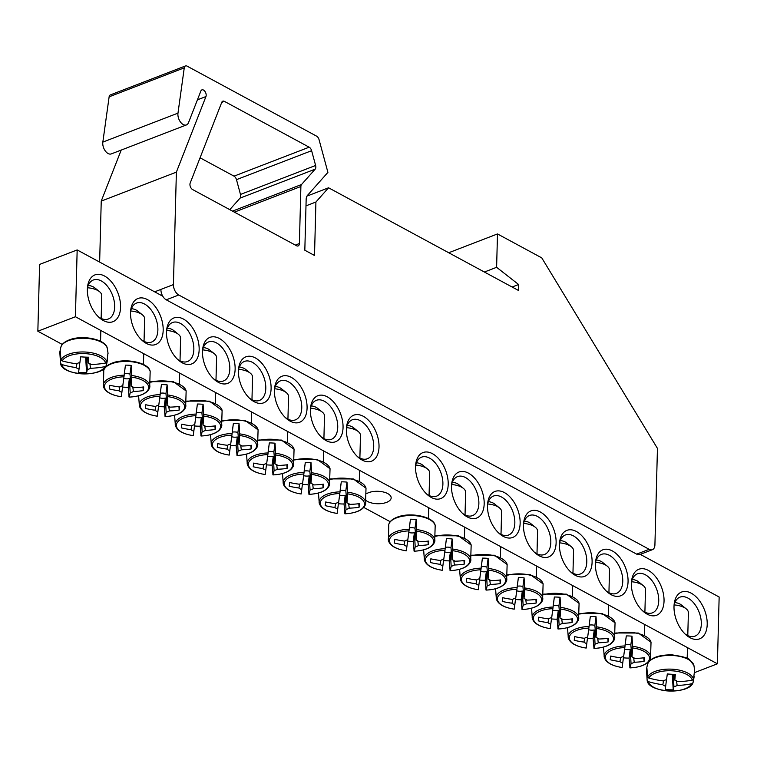 <?xml version="1.0" encoding="UTF-8"?>
<svg xmlns="http://www.w3.org/2000/svg" width="757" height="757" viewBox="0 0 757 757"><rect width="100%" height="100%" fill="white"/><g stroke="black" fill="none" stroke-linecap="round" stroke-linejoin="round"><path stroke-width="1.14" d="M631.442 582.284A20.893 12.462 -111.1 0 1 637.375 573.844A20.893 12.462 -111.1 0 1 651.73 580.354A20.893 12.462 -111.1 0 1 658.732 600.821A20.893 12.462 -111.1 0 1 652.411 612.839A20.893 12.462 -111.1 0 1 642.343 610.577M664.04 601.086A24.659 14.705 68.9 0 0 649.298 570.958A24.659 14.705 68.9 0 0 631.584 580.78A24.659 14.705 68.9 0 0 643.469 611.59A24.659 14.705 68.9 0 0 664.04 601.086M162.764 296.214L77.167 249.933L75.416 316.738L717.399 663.804L719.15 597.008L640.271 554.361M628.064 581.631A24.659 14.705 68.9 0 0 613.331 551.503A24.659 14.705 68.9 0 0 595.608 561.334A24.659 14.705 68.9 0 0 607.493 592.144A24.659 14.705 68.9 0 0 628.064 581.631M556.121 542.741A24.659 14.705 68.9 0 0 541.378 512.612A24.659 14.705 68.9 0 0 523.664 522.434A24.659 14.705 68.9 0 0 535.549 553.253A24.659 14.705 68.9 0 0 556.121 542.741M484.177 503.84A24.659 14.705 68.9 0 0 469.435 473.712A24.659 14.705 68.9 0 0 451.721 483.543A24.659 14.705 68.9 0 0 463.596 514.353A24.659 14.705 68.9 0 0 484.177 503.84M130.526 312.66A24.659 14.705 68.9 0 0 142.609 340.82A24.659 14.705 68.9 0 0 162.764 334.357A24.659 14.705 68.9 0 0 150.009 301.267A24.659 14.705 68.9 0 0 130.724 310.001A24.659 14.705 68.9 0 0 130.526 312.66M202.479 351.551A24.659 14.705 68.9 0 0 214.553 379.711A24.659 14.705 68.9 0 0 234.717 373.248A24.659 14.705 68.9 0 0 221.952 340.158A24.659 14.705 68.9 0 0 202.677 348.901A24.659 14.705 68.9 0 0 202.479 351.551M274.422 390.451A24.659 14.705 68.9 0 0 286.506 418.612A24.659 14.705 68.9 0 0 306.661 412.149A24.659 14.705 68.9 0 0 293.905 379.058A24.659 14.705 68.9 0 0 274.621 387.792A24.659 14.705 68.9 0 0 274.422 390.451M346.365 429.342A24.659 14.705 68.9 0 0 358.449 457.502A24.659 14.705 68.9 0 0 378.604 451.04A24.659 14.705 68.9 0 0 365.849 417.949A24.659 14.705 68.9 0 0 346.564 426.693A24.659 14.705 68.9 0 0 346.365 429.342M87.358 289.325A25.076 14.951 68.9 0 0 99.65 317.959A25.076 14.951 68.9 0 0 120.145 311.382A25.076 14.951 68.9 0 0 107.172 277.734A25.076 14.951 68.9 0 0 87.566 286.619A25.076 14.951 68.9 0 0 87.358 289.325M674.004 606.471A25.076 14.951 68.9 0 0 686.287 635.104A25.076 14.951 68.9 0 0 706.783 628.537A25.076 14.951 68.9 0 0 693.809 594.879A25.076 14.951 68.9 0 0 674.203 603.774A25.076 14.951 68.9 0 0 674.004 606.471M310.398 409.897A24.659 14.705 68.9 0 0 322.473 438.057A24.659 14.705 68.9 0 0 342.637 431.594A24.659 14.705 68.9 0 0 329.872 398.504A24.659 14.705 68.9 0 0 310.597 407.247A24.659 14.705 68.9 0 0 310.398 409.897M238.446 371.006A24.659 14.705 68.9 0 0 250.529 399.166A24.659 14.705 68.9 0 0 270.684 392.703A24.659 14.705 68.9 0 0 257.929 359.603A24.659 14.705 68.9 0 0 238.644 368.347A24.659 14.705 68.9 0 0 238.446 371.006M166.502 332.105A24.659 14.705 68.9 0 0 178.586 360.266A24.659 14.705 68.9 0 0 198.741 353.803A24.659 14.705 68.9 0 0 185.985 320.713A24.659 14.705 68.9 0 0 166.701 329.456A24.659 14.705 68.9 0 0 166.502 332.105M448.201 484.395A24.659 14.705 68.9 0 0 433.468 454.266A24.659 14.705 68.9 0 0 415.744 464.088A24.659 14.705 68.9 0 0 427.629 494.908A24.659 14.705 68.9 0 0 448.201 484.395M520.144 523.295A24.659 14.705 68.9 0 0 505.411 493.167A24.659 14.705 68.9 0 0 487.688 502.989A24.659 14.705 68.9 0 0 499.573 533.799A24.659 14.705 68.9 0 0 520.144 523.295M592.097 562.186A24.659 14.705 68.9 0 0 577.354 532.057A24.659 14.705 68.9 0 0 559.641 541.88A24.659 14.705 68.9 0 0 571.516 572.699A24.659 14.705 68.9 0 0 592.097 562.186M390.205 521.715L363.786 507.427M62.301 344.444L37.85 331.225L39.601 264.42L77.167 249.933M595.466 562.839A20.893 12.462 -111.1 0 1 601.408 554.398A20.893 12.462 -111.1 0 1 615.753 560.899A20.893 12.462 -111.1 0 1 622.756 581.376A20.893 12.462 -111.1 0 1 616.444 593.393A20.893 12.462 -111.1 0 1 606.376 591.122M559.489 543.394A20.893 12.462 -111.1 0 1 565.432 534.953A20.893 12.462 -111.1 0 1 579.777 541.454A20.893 12.462 -111.1 0 1 586.789 561.931A20.893 12.462 -111.1 0 1 580.468 573.948A20.893 12.462 -111.1 0 1 570.399 571.677M523.522 523.939A20.893 12.462 -111.1 0 1 529.455 515.498A20.893 12.462 -111.1 0 1 543.81 522.008A20.893 12.462 -111.1 0 1 550.812 542.476A20.893 12.462 -111.1 0 1 544.491 554.503A20.893 12.462 -111.1 0 1 534.423 552.232M487.546 504.493A20.893 12.462 -111.1 0 1 493.488 496.053A20.893 12.462 -111.1 0 1 507.833 502.563A20.893 12.462 -111.1 0 1 514.836 523.03A20.893 12.462 -111.1 0 1 508.524 535.048A20.893 12.462 -111.1 0 1 498.456 532.786M451.569 485.048A20.893 12.462 -111.1 0 1 457.512 476.607A20.893 12.462 -111.1 0 1 471.857 483.108A20.893 12.462 -111.1 0 1 478.869 503.585A20.893 12.462 -111.1 0 1 472.548 515.602A20.893 12.462 -111.1 0 1 462.48 513.331M415.602 465.602A20.893 12.462 -111.1 0 1 421.535 457.162A20.893 12.462 -111.1 0 1 435.89 463.663A20.893 12.462 -111.1 0 1 442.892 484.139A20.893 12.462 -111.1 0 1 436.571 496.157A20.893 12.462 -111.1 0 1 426.503 493.886M130.583 311.515A20.893 12.462 -111.1 0 1 136.525 303.074A20.893 12.462 -111.1 0 1 150.87 309.575A20.893 12.462 -111.1 0 1 157.872 330.052A20.893 12.462 -111.1 0 1 151.561 342.069A20.893 12.462 -111.1 0 1 141.493 339.798M166.559 330.96A20.893 12.462 -111.1 0 1 172.492 322.52A20.893 12.462 -111.1 0 1 186.847 329.03A20.893 12.462 -111.1 0 1 193.849 349.497A20.893 12.462 -111.1 0 1 187.528 361.515A20.893 12.462 -111.1 0 1 177.46 359.244M202.526 350.406A20.893 12.462 -111.1 0 1 208.468 341.965A20.893 12.462 -111.1 0 1 222.813 348.475A20.893 12.462 -111.1 0 1 229.825 368.943A20.893 12.462 -111.1 0 1 223.504 380.96A20.893 12.462 -111.1 0 1 213.436 378.699M238.502 369.851A20.893 12.462 -111.1 0 1 244.445 361.42A20.893 12.462 -111.1 0 1 258.79 367.921A20.893 12.462 -111.1 0 1 265.792 388.398A20.893 12.462 -111.1 0 1 259.471 400.415A20.893 12.462 -111.1 0 1 249.413 398.144M274.479 389.306A20.893 12.462 -111.1 0 1 280.412 380.866A20.893 12.462 -111.1 0 1 294.757 387.366A20.893 12.462 -111.1 0 1 301.769 407.843A20.893 12.462 -111.1 0 1 295.448 419.861A20.893 12.462 -111.1 0 1 285.38 417.59M310.446 408.752A20.893 12.462 -111.1 0 1 316.388 400.311A20.893 12.462 -111.1 0 1 330.733 406.821A20.893 12.462 -111.1 0 1 337.736 427.289A20.893 12.462 -111.1 0 1 331.424 439.306A20.893 12.462 -111.1 0 1 321.356 437.035M366.785 493.555A13.55 6.226 1.5 0 1 381.982 491.709A13.55 6.226 1.5 0 1 391.17 497.869A13.55 6.226 1.5 0 1 386.6 502.364A13.55 6.226 1.5 0 1 366.379 500.756M346.422 428.197A20.893 12.462 -111.1 0 1 352.355 419.757A20.893 12.462 -111.1 0 1 366.71 426.267A20.893 12.462 -111.1 0 1 373.712 446.734A20.893 12.462 -111.1 0 1 367.391 458.751A20.893 12.462 -111.1 0 1 357.332 456.49M674.042 605.458A20.893 12.462 -111.1 0 1 679.956 597.15A20.893 12.462 -111.1 0 1 694.301 603.66A20.893 12.462 -111.1 0 1 701.313 624.128A20.893 12.462 -111.1 0 1 694.992 636.154A20.893 12.462 -111.1 0 1 685.038 633.969M87.405 288.303A20.893 12.462 -111.1 0 1 93.319 280.005A20.893 12.462 -111.1 0 1 107.664 286.515A20.893 12.462 -111.1 0 1 114.667 306.982A20.893 12.462 -111.1 0 1 108.355 319A20.893 12.462 -111.1 0 1 98.401 316.814M694.671 672.566L717.399 663.804M75.416 316.738L37.85 331.225M694.216 676.408L693.024 682.691L691.775 683.76A22.123 10.163 1.5 0 1 668.933 691.018A22.123 10.163 1.5 0 1 648.333 681.631L647.15 680.439L646.516 670.333A24.11 11.071 1.5 0 1 646.516 669.046A24.11 11.071 1.5 0 1 646.866 667.712L647.623 676.957L648.815 678.045A22.123 10.163 1.5 0 1 671.658 670.787A22.123 10.163 1.5 0 1 692.258 680.174L693.497 679.209L694.633 670.049A24.11 11.071 1.5 0 1 694.661 670.305A24.11 11.071 1.5 0 1 694.68 670.778M647.178 680.562A23.297 10.702 -178.5 0 1 647.15 680.439L647.178 680.562C648.352 692.835 688.558 694.879 692.929 682.918L693.024 682.691M691.775 683.76A83.535 77.167 -171.1 0 1 677.137 685.435A8.289 3.804 1.5 0 1 673.929 686.675A83.535 7.002 88.3 0 1 673.238 689.873A83.015 76.694 -171.1 0 1 665.214 689.485L665.658 686.268A8.289 3.804 1.5 0 1 662.82 684.725A83.535 77.167 -171.1 0 1 648.333 681.631M662.82 684.725L663.596 680.77M648.815 678.045A83.535 70.477 6.8 0 0 663.331 680.94A8.289 3.804 1.5 0 1 666.538 679.701L667.305 673.957A83.015 70.041 6.8 0 0 675.32 674.355A83.535 7.002 88.3 0 1 674.809 680.108A8.289 3.804 1.5 0 1 677.647 681.641A83.535 70.477 6.8 0 0 692.258 680.174M674.165 604.909A16.304 7.485 1.5 0 1 686.135 608.789A16.304 7.485 1.5 0 1 688.387 612.725L687.782 635.606M686.135 608.789L681.234 604.852A10.447 4.797 -178.5 0 0 674.922 602.515M674.298 674.336L674.809 680.108M676.531 680.846L677.137 685.435M673.929 686.675L673.228 674.307M666.482 679.71L665.658 686.268M673.238 689.873L672.254 674.279M107.579 359.263L106.387 365.546L105.138 366.615A22.123 10.163 1.5 0 1 82.295 373.873A22.123 10.163 1.5 0 1 61.696 364.486L60.513 363.294L59.879 353.178A24.11 11.071 1.5 0 1 59.879 351.901A24.11 11.071 1.5 0 1 59.879 351.863A24.11 11.071 1.5 0 1 60.229 350.567L60.986 359.812L62.178 360.9A22.123 10.163 1.5 0 1 85.021 353.642A22.123 10.163 1.5 0 1 105.62 363.029L106.86 362.054L107.996 352.904A24.11 11.071 1.5 0 1 108.024 353.159A24.11 11.071 1.5 0 1 108.033 353.623M60.541 363.407A23.297 10.702 -178.5 0 1 60.513 363.294L60.541 363.407C61.714 375.69 101.921 377.734 106.292 365.773L106.387 365.546M62.178 360.9A83.535 70.477 6.8 0 0 76.694 363.795A8.289 3.804 1.5 0 1 79.901 362.556L80.668 356.812A83.015 70.041 6.8 0 0 88.683 357.2A83.535 7.002 88.3 0 1 88.172 362.963A8.289 3.804 1.5 0 1 91.01 364.495A83.535 70.477 6.8 0 0 105.62 363.029M105.138 366.615A83.535 77.167 -171.1 0 1 90.499 368.281A8.289 3.804 1.5 0 1 87.292 369.52A83.535 7.002 88.3 0 1 86.591 372.728A83.015 76.694 -171.1 0 1 78.577 372.34L79.021 369.113A8.289 3.804 1.5 0 1 76.183 367.58A83.535 77.167 -171.1 0 1 61.696 364.486M89.894 363.691L90.499 368.281M87.528 287.764A16.304 7.485 1.5 0 1 99.498 291.644A16.304 7.485 1.5 0 1 101.75 295.571L101.145 318.46M99.498 291.644L94.597 287.707A10.447 4.797 -178.5 0 0 88.285 285.37M79.845 362.565L79.021 369.113M76.183 367.58L76.959 363.625M87.292 369.52L86.591 357.162M87.661 357.19L88.172 362.963M86.591 372.728L85.617 357.134M338.578 502.44L337.139 513.397A22.123 10.163 1.5 0 1 320.315 502.553A22.123 10.163 1.5 0 1 339.817 493.488L341.284 481.831A24.11 11.071 1.5 0 1 346.999 482.114L347.633 493.867A22.123 10.163 1.5 0 1 364.458 504.711A22.123 10.163 1.5 0 1 344.955 513.776L344.047 504.001A24.11 11.071 1.5 0 1 341.18 503.944A24.11 11.071 1.5 0 1 338.407 503.736M337.754 508.988A8.289 3.804 1.5 0 1 334.906 507.455A83.535 77.167 -171.1 0 1 325.179 505.648L325.671 501.976A83.535 70.477 6.8 0 0 335.417 503.67A8.289 3.804 1.5 0 1 338.634 502.43L339.817 493.488M341.284 481.831L340.111 490.517M347.633 493.867A83.535 7.002 88.3 0 1 346.905 502.837A8.289 3.804 1.5 0 1 349.743 504.37A83.535 70.477 6.8 0 0 359.547 503.632A83.015 6.964 88.3 0 1 359.055 507.313A83.535 77.167 -171.1 0 1 349.232 508.155A8.289 3.804 1.5 0 1 346.015 509.395A83.535 7.002 88.3 0 1 344.955 513.776L344.804 513.246M340.196 490.508A5.706 2.621 1.5 0 1 345.826 490.801L346.999 482.114M345.826 490.801L346.905 502.837M346.536 427.658A16.304 7.485 1.5 0 1 358.231 431.518A16.304 7.485 1.5 0 1 360.474 435.445L359.887 458.07M358.231 431.518L353.32 427.582A10.447 4.797 -178.5 0 0 347.264 425.283M348.627 503.566L349.232 508.155M346.015 509.395L345.22 495.315A5.706 2.621 1.5 0 1 339.609 495.069M334.906 507.455L335.692 503.5M359.055 507.313L358.827 503.727M344.047 504.001L345.22 495.315M302.601 482.994L301.163 493.952A22.123 10.163 1.5 0 1 284.339 483.098A22.123 10.163 1.5 0 1 303.841 474.033L305.308 462.385A24.11 11.071 1.5 0 1 311.023 462.659L311.666 474.421A22.123 10.163 1.5 0 1 328.481 485.265A22.123 10.163 1.5 0 1 308.988 494.33L308.08 484.556A24.11 11.071 1.5 0 1 305.213 484.499A24.11 11.071 1.5 0 1 302.44 484.281M301.778 489.542A8.289 3.804 1.5 0 1 298.939 488.01A83.535 77.167 -171.1 0 1 289.202 486.202L289.694 482.531A83.535 70.477 6.8 0 0 299.45 484.215A8.289 3.804 1.5 0 1 302.658 482.975L303.841 474.033M305.308 462.385L304.144 471.072M311.666 474.421A83.535 7.002 88.3 0 1 310.928 483.382A8.289 3.804 1.5 0 1 313.767 484.925A83.535 70.477 6.8 0 0 323.57 484.187A83.015 6.964 88.3 0 1 323.078 487.868A83.535 77.167 -171.1 0 1 313.256 488.71A8.289 3.804 1.5 0 1 310.048 489.949A83.535 7.002 88.3 0 1 308.988 494.33L308.828 493.801M304.219 471.053A5.706 2.621 1.5 0 1 309.85 471.356L311.023 462.659M309.85 471.356L310.928 483.382M310.559 408.212A16.304 7.485 1.5 0 1 322.255 412.073A16.304 7.485 1.5 0 1 324.507 416L323.911 438.625M322.255 412.073L317.353 408.127A10.447 4.797 -178.5 0 0 311.297 405.837M312.65 484.12L313.256 488.71M310.048 489.949L309.244 475.869A5.706 2.621 1.5 0 1 303.633 475.623M298.939 488.01L299.715 484.045M323.078 487.868L322.851 484.272M308.08 484.556L309.244 475.869M266.625 463.549L265.187 474.497A22.123 10.163 1.5 0 1 248.372 463.653A22.123 10.163 1.5 0 1 267.864 454.588L269.331 442.93A24.11 11.071 1.5 0 1 275.046 443.214L275.69 454.976A22.123 10.163 1.5 0 1 292.514 465.82A22.123 10.163 1.5 0 1 273.012 474.885L272.104 465.11A24.11 11.071 1.5 0 1 269.237 465.044A24.11 11.071 1.5 0 1 266.464 464.836M265.802 470.097A8.289 3.804 1.5 0 1 262.963 468.564A83.535 77.167 -171.1 0 1 253.226 466.757L253.718 463.076A83.535 70.477 6.8 0 0 263.474 464.77A8.289 3.804 1.5 0 1 266.691 463.53L267.864 454.588M269.331 442.93L268.167 451.626M275.69 454.976A83.535 7.002 88.3 0 1 274.952 463.937A8.289 3.804 1.5 0 1 277.8 465.47A83.535 70.477 6.8 0 0 287.603 464.741A83.015 6.964 88.3 0 1 287.102 468.413A83.535 77.167 -171.1 0 1 277.289 469.264A8.289 3.804 1.5 0 1 274.072 470.504A83.535 7.002 88.3 0 1 273.012 474.885L272.861 474.355M268.252 451.607A5.706 2.621 1.5 0 1 273.883 451.901L275.046 443.214M273.883 451.901L274.952 463.937M274.592 388.767A16.304 7.485 1.5 0 1 286.288 392.618A16.304 7.485 1.5 0 1 288.531 396.554L287.934 419.17M286.288 392.618L281.377 388.682A10.447 4.797 -178.5 0 0 275.321 386.382M276.674 464.675L277.289 469.264M274.072 470.504L273.277 456.414A5.706 2.621 1.5 0 1 267.656 456.168M262.963 468.564L263.748 464.599M287.102 468.413L286.875 464.826M272.104 465.11L273.277 456.414M230.658 444.094L229.22 455.052A22.123 10.163 1.5 0 1 212.395 444.208A22.123 10.163 1.5 0 1 231.897 435.143L233.364 423.485A24.11 11.071 1.5 0 1 239.08 423.769L239.714 435.521A22.123 10.163 1.5 0 1 256.538 446.365A22.123 10.163 1.5 0 1 237.036 455.44L236.127 445.665A24.11 11.071 1.5 0 1 233.26 445.599A24.11 11.071 1.5 0 1 230.497 445.39M229.835 450.652A8.289 3.804 1.5 0 1 226.996 449.109A83.535 77.167 -171.1 0 1 217.259 447.311L217.751 443.63A83.535 70.477 6.8 0 0 227.497 445.324A8.289 3.804 1.5 0 1 230.715 444.085L231.897 435.143M233.364 423.485L232.191 432.181M239.714 435.521A83.535 7.002 88.3 0 1 238.985 444.491A8.289 3.804 1.5 0 1 241.824 446.024A83.535 70.477 6.8 0 0 251.627 445.296A83.015 6.964 88.3 0 1 251.135 448.967A83.535 77.167 -171.1 0 1 241.313 449.819A8.289 3.804 1.5 0 1 238.095 451.049A83.535 7.002 88.3 0 1 237.036 455.44L236.884 454.91M232.276 432.162A5.706 2.621 1.5 0 1 237.906 432.455L239.08 423.769M237.906 432.455L238.985 444.491M238.616 369.312A16.304 7.485 1.5 0 1 250.312 373.173A16.304 7.485 1.5 0 1 252.554 377.109L251.967 399.724M250.312 373.173L245.4 369.236A10.447 4.797 -178.5 0 0 239.344 366.937M240.707 445.22L241.313 449.819M238.095 451.049L237.301 436.969A5.706 2.621 1.5 0 1 231.689 436.723M226.996 449.109L227.772 445.154M251.135 448.967L250.908 445.381M236.127 445.665L237.301 436.969M194.681 424.649L193.243 435.606A22.123 10.163 1.5 0 1 176.419 424.762A22.123 10.163 1.5 0 1 195.921 415.697L197.388 404.039A24.11 11.071 1.5 0 1 203.103 404.323L203.747 416.076A22.123 10.163 1.5 0 1 220.561 426.92A22.123 10.163 1.5 0 1 201.069 435.985L200.16 426.21A24.11 11.071 1.5 0 1 197.293 426.153A24.11 11.071 1.5 0 1 194.521 425.945M193.858 431.197A8.289 3.804 1.5 0 1 191.019 429.664A83.535 77.167 -171.1 0 1 181.283 427.856L181.775 424.185A83.535 70.477 6.8 0 0 191.53 425.879A8.289 3.804 1.5 0 1 194.738 424.639L195.921 415.697M197.388 404.039L196.224 412.726M203.747 416.076A83.535 7.002 88.3 0 1 203.008 425.046A8.289 3.804 1.5 0 1 205.847 426.579A83.535 70.477 6.8 0 0 215.65 425.841A83.015 6.964 88.3 0 1 215.158 429.522A83.535 77.167 -171.1 0 1 205.336 430.364A8.289 3.804 1.5 0 1 202.128 431.604A83.535 7.002 88.3 0 1 201.069 435.985L200.908 435.455M196.3 412.716A5.706 2.621 1.5 0 1 201.939 413.01L203.103 404.323M201.939 413.01L203.008 425.046M202.639 349.866A16.304 7.485 1.5 0 1 214.335 353.727A16.304 7.485 1.5 0 1 216.587 357.654L215.991 380.279M214.335 353.727L209.434 349.791A10.447 4.797 -178.5 0 0 203.378 347.491M204.731 425.775L205.336 430.364M202.128 431.604L201.324 417.523A5.706 2.621 1.5 0 1 195.713 417.277M191.019 429.664L191.795 425.708M215.158 429.522L214.931 425.936M200.16 426.21L201.324 417.523M158.705 405.203L157.267 416.161A22.123 10.163 1.5 0 1 140.452 405.307A22.123 10.163 1.5 0 1 159.945 396.242L161.421 384.594A24.11 11.071 1.5 0 1 167.127 384.868L167.77 396.63A22.123 10.163 1.5 0 1 184.594 407.474A22.123 10.163 1.5 0 1 165.092 416.539L164.184 406.764A24.11 11.071 1.5 0 1 161.317 406.708A24.11 11.071 1.5 0 1 158.544 406.49M157.882 411.751A8.289 3.804 1.5 0 1 155.043 410.218A83.535 77.167 -171.1 0 1 145.306 408.411L145.798 404.74A83.535 70.477 6.8 0 0 155.554 406.424A8.289 3.804 1.5 0 1 158.771 405.184L159.945 396.242M161.421 384.594L160.247 393.28M167.77 396.63A83.535 7.002 88.3 0 1 167.032 405.591A8.289 3.804 1.5 0 1 169.88 407.134A83.535 70.477 6.8 0 0 179.683 406.395A83.015 6.964 88.3 0 1 179.182 410.076A83.535 77.167 -171.1 0 1 169.369 410.919A8.289 3.804 1.5 0 1 166.152 412.158A83.535 7.002 88.3 0 1 165.092 416.539L164.941 416.009M160.333 393.262A5.706 2.621 1.5 0 1 165.963 393.564L167.127 384.868M165.963 393.564L167.032 405.591M166.672 330.421A16.304 7.485 1.5 0 1 178.368 334.282A16.304 7.485 1.5 0 1 180.611 338.209L180.015 360.834M178.368 334.282L173.457 330.336A10.447 4.797 -178.5 0 0 167.401 328.046M168.754 406.329L169.369 410.919M166.152 412.158L165.357 398.078A5.706 2.621 1.5 0 1 159.746 397.832M155.043 410.218L155.828 406.254M179.182 410.076L178.955 406.481M164.184 406.764L165.357 398.078M122.738 385.758L121.3 396.706A22.123 10.163 1.5 0 1 104.475 385.862A22.123 10.163 1.5 0 1 123.978 376.797L125.444 365.139A24.11 11.071 1.5 0 1 131.16 365.423L131.794 377.185A22.123 10.163 1.5 0 1 148.618 388.029A22.123 10.163 1.5 0 1 129.116 397.094L128.217 387.319A24.11 11.071 1.5 0 1 125.34 387.253A24.11 11.071 1.5 0 1 122.577 387.045M121.915 392.306A8.289 3.804 1.5 0 1 119.076 390.773A83.535 77.167 -171.1 0 1 109.339 388.966L109.831 385.285A83.535 70.477 6.8 0 0 119.578 386.978A8.289 3.804 1.5 0 1 122.795 385.739L123.978 376.797M125.444 365.139L124.271 373.835M131.794 377.185A83.535 7.002 88.3 0 1 131.065 386.146A8.289 3.804 1.5 0 1 133.904 387.679A83.535 70.477 6.8 0 0 143.707 386.95A83.015 6.964 88.3 0 1 143.215 390.621A83.535 77.167 -171.1 0 1 133.393 391.473A8.289 3.804 1.5 0 1 130.185 392.713A83.535 7.002 88.3 0 1 129.116 397.094L128.964 396.564M124.356 373.816A5.706 2.621 1.5 0 1 129.986 374.109L131.16 365.423M129.986 374.109L131.065 386.146M130.696 310.976A16.304 7.485 1.5 0 1 142.392 314.827A16.304 7.485 1.5 0 1 144.634 318.763L144.048 341.379M142.392 314.827L137.481 310.89A10.447 4.797 -178.5 0 0 131.425 308.591M132.787 386.884L133.393 391.473M130.185 392.713L129.381 378.623A5.706 2.621 1.5 0 1 123.77 378.377M119.076 390.773L119.852 386.808M143.215 390.621L142.988 387.035M128.217 387.319L129.381 378.623M409.206 529.247A23.297 10.702 -178.5 0 0 388.445 540.687C390.129 545.844 396.081 549.222 406.301 550.831L406.377 550.273L406.32 550.793A22.123 10.163 1.5 0 1 389.495 539.949A22.123 10.163 1.5 0 1 408.998 530.884L410.464 519.226A24.11 11.071 1.5 0 1 416.18 519.51L416.814 531.272A22.123 10.163 1.5 0 1 433.638 542.116A22.123 10.163 1.5 0 1 414.136 551.181L413.227 541.406A24.11 11.071 1.5 0 1 410.36 541.34A24.11 11.071 1.5 0 1 407.588 541.132M406.32 550.793L406.925 546.393A8.289 3.804 1.5 0 1 404.087 544.86A83.535 77.167 -171.1 0 1 394.35 543.053L394.851 539.372A83.535 70.477 6.8 0 0 404.598 541.066A8.289 3.804 1.5 0 1 407.815 539.826L408.998 530.884M410.464 519.226L409.291 527.922M416.814 531.272A83.535 7.002 88.3 0 1 416.085 540.233A8.289 3.804 1.5 0 1 418.924 541.766A83.535 70.477 6.8 0 0 428.727 541.037A83.015 6.964 88.3 0 1 428.225 544.709A83.535 77.167 -171.1 0 1 418.413 545.56A8.289 3.804 1.5 0 1 415.196 546.8A83.535 7.002 88.3 0 1 414.136 551.181L413.984 550.651M409.376 527.903A5.706 2.621 1.5 0 1 415.006 528.197L416.18 519.51M415.006 528.197L416.085 540.233M415.716 465.063A16.304 7.485 1.5 0 1 427.412 468.914A16.304 7.485 1.5 0 1 429.654 472.851L429.068 495.466M427.412 468.914L422.501 464.978A10.447 4.797 -178.5 0 0 416.445 462.678M417.798 540.971L418.413 545.56M415.196 546.8L414.401 532.71A5.706 2.621 1.5 0 1 408.789 532.464M407.758 539.836L406.925 546.393M404.087 544.86L404.872 540.895M428.225 544.709L428.008 541.123M413.227 541.406L414.401 532.71M443.725 559.291L442.287 570.239A22.123 10.163 1.5 0 1 425.472 559.395A22.123 10.163 1.5 0 1 444.965 550.33L446.431 538.681A24.11 11.071 1.5 0 1 452.147 538.956L452.79 550.717A22.123 10.163 1.5 0 1 469.605 561.562A22.123 10.163 1.5 0 1 450.112 570.627L449.204 560.852A24.11 11.071 1.5 0 1 446.337 560.786A24.11 11.071 1.5 0 1 443.564 560.577M442.902 565.839A8.289 3.804 1.5 0 1 440.063 564.306A83.535 77.167 -171.1 0 1 430.326 562.498L430.818 558.827A83.535 70.477 6.8 0 0 440.574 560.511A8.289 3.804 1.5 0 1 443.782 559.272L444.965 550.33M446.431 538.681L445.267 547.368M452.79 550.717A83.535 7.002 88.3 0 1 452.052 559.678A8.289 3.804 1.5 0 1 454.891 561.211A83.535 70.477 6.8 0 0 464.694 560.483A83.015 6.964 88.3 0 1 464.202 564.154A83.535 77.167 -171.1 0 1 454.38 565.006A8.289 3.804 1.5 0 1 451.172 566.245A83.535 7.002 88.3 0 1 450.112 570.627L449.961 570.097M445.343 547.349A5.706 2.621 1.5 0 1 450.983 547.652L452.147 538.956M450.983 547.652L452.052 559.678M451.683 484.508A16.304 7.485 1.5 0 1 463.379 488.36A16.304 7.485 1.5 0 1 465.631 492.296L465.035 514.911M463.379 488.36L458.477 484.423A10.447 4.797 -178.5 0 0 452.421 482.133M453.774 560.417L454.38 565.006M451.172 566.245L450.368 552.165A5.706 2.621 1.5 0 1 444.756 551.91M440.063 564.306L440.839 560.341M464.202 564.154L463.975 560.568M449.204 560.852L450.368 552.165M479.701 578.736L478.263 589.694A22.123 10.163 1.5 0 1 461.439 578.85A22.123 10.163 1.5 0 1 480.941 569.784L482.408 558.127A24.11 11.071 1.5 0 1 488.123 558.401L488.757 570.163A22.123 10.163 1.5 0 1 505.581 581.007A22.123 10.163 1.5 0 1 486.079 590.072L485.18 580.297A24.11 11.071 1.5 0 1 482.313 580.241A24.11 11.071 1.5 0 1 479.541 580.023M478.878 585.284A8.289 3.804 1.5 0 1 476.039 583.751A83.535 77.167 -171.1 0 1 466.303 581.944L466.795 578.272A83.535 70.477 6.8 0 0 476.55 579.966A8.289 3.804 1.5 0 1 479.758 578.726L480.941 569.784M482.408 558.127L481.234 566.813M488.757 570.163A83.535 7.002 88.3 0 1 488.028 579.124A8.289 3.804 1.5 0 1 490.867 580.666A83.535 70.477 6.8 0 0 500.67 579.928A83.015 6.964 88.3 0 1 500.178 583.609A83.535 77.167 -171.1 0 1 490.356 584.451A8.289 3.804 1.5 0 1 487.148 585.691A83.535 7.002 88.3 0 1 486.079 590.072L485.928 589.542M481.32 566.794A5.706 2.621 1.5 0 1 486.95 567.097L488.123 558.401M486.95 567.097L488.028 579.124M487.659 503.954A16.304 7.485 1.5 0 1 499.355 507.815A16.304 7.485 1.5 0 1 501.598 511.741L501.011 534.366M499.355 507.815L494.453 503.878A10.447 4.797 -178.5 0 0 488.388 501.579M489.751 579.862L490.356 584.451M487.148 585.691L486.344 571.611A5.706 2.621 1.5 0 1 480.733 571.365M476.039 583.751L476.815 579.786M500.178 583.609L499.951 580.023M485.18 580.297L486.344 571.611M515.668 598.181L514.24 609.139A22.123 10.163 1.5 0 1 497.415 598.295A22.123 10.163 1.5 0 1 516.917 589.23L518.384 577.572A24.11 11.071 1.5 0 1 524.09 577.856L524.733 589.608A22.123 10.163 1.5 0 1 541.558 600.452A22.123 10.163 1.5 0 1 522.056 609.517L521.147 599.743A24.11 11.071 1.5 0 1 518.28 599.686A24.11 11.071 1.5 0 1 515.508 599.478M514.845 604.729A8.289 3.804 1.5 0 1 512.006 603.197A83.535 77.167 -171.1 0 1 502.269 601.399L502.771 597.718A83.535 70.477 6.8 0 0 512.517 599.412A8.289 3.804 1.5 0 1 515.735 598.172L516.917 589.23M518.384 577.572L517.211 586.259M524.733 589.608A83.535 7.002 88.3 0 1 524.005 598.579A8.289 3.804 1.5 0 1 526.844 600.112A83.535 70.477 6.8 0 0 536.647 599.374A83.015 6.964 88.3 0 1 536.145 603.055A83.535 77.167 -171.1 0 1 526.333 603.897A8.289 3.804 1.5 0 1 523.115 605.136A83.535 7.002 88.3 0 1 522.056 609.517L521.904 608.988M517.296 586.249A5.706 2.621 1.5 0 1 522.926 586.543L524.09 577.856M522.926 586.543L524.005 598.579M523.636 523.399A16.304 7.485 1.5 0 1 535.331 527.26A16.304 7.485 1.5 0 1 537.574 531.187L536.987 553.812M535.331 527.26L530.42 523.324A10.447 4.797 -178.5 0 0 524.364 521.024M525.718 599.307L526.333 603.897M523.115 605.136L522.321 591.056A5.706 2.621 1.5 0 1 516.709 590.81M512.006 603.197L512.792 599.241M536.145 603.055L535.928 599.468M521.147 599.743L522.321 591.056M551.645 617.627L550.207 628.584A22.123 10.163 1.5 0 1 533.382 617.74A22.123 10.163 1.5 0 1 552.884 608.675L554.351 597.018A24.11 11.071 1.5 0 1 560.066 597.301L560.71 609.063A22.123 10.163 1.5 0 1 577.525 619.907A22.123 10.163 1.5 0 1 558.032 628.972L557.124 619.198A24.11 11.071 1.5 0 1 554.256 619.131A24.11 11.071 1.5 0 1 551.484 618.923M550.822 624.184A8.289 3.804 1.5 0 1 547.983 622.651A83.535 77.167 -171.1 0 1 538.246 620.844L538.738 617.163A83.535 70.477 6.8 0 0 548.494 618.857A8.289 3.804 1.5 0 1 551.702 617.617L552.884 608.675M554.351 597.018L553.187 605.714M560.71 609.063A83.535 7.002 88.3 0 1 559.972 618.024A8.289 3.804 1.5 0 1 562.811 619.557A83.535 70.477 6.8 0 0 572.614 618.829A83.015 6.964 88.3 0 1 572.122 622.5A83.535 77.167 -171.1 0 1 562.3 623.352A8.289 3.804 1.5 0 1 559.092 624.591A83.535 7.002 88.3 0 1 558.032 628.972L557.871 628.442M553.263 605.695A5.706 2.621 1.5 0 1 558.903 605.988L560.066 597.301M558.903 605.988L559.972 618.024M559.603 542.854A16.304 7.485 1.5 0 1 571.298 546.705A16.304 7.485 1.5 0 1 573.551 550.642L572.954 573.257M571.298 546.705L566.397 542.769A10.447 4.797 -178.5 0 0 560.341 540.47M561.694 618.762L562.3 623.352M559.092 624.591L558.288 610.502A5.706 2.621 1.5 0 1 552.676 610.256M547.983 622.651L548.759 618.687M572.122 622.5L571.895 618.914M557.124 619.198L558.288 610.502M587.621 637.082L586.183 648.03A22.123 10.163 1.5 0 1 569.359 637.186A22.123 10.163 1.5 0 1 588.861 628.121L590.328 616.472A24.11 11.071 1.5 0 1 596.043 616.747L596.677 628.509A22.123 10.163 1.5 0 1 613.501 639.353A22.123 10.163 1.5 0 1 593.999 648.418L593.1 638.643A24.11 11.071 1.5 0 1 590.233 638.577A24.11 11.071 1.5 0 1 587.46 638.369M586.798 643.63A8.289 3.804 1.5 0 1 583.959 642.097A83.535 77.167 -171.1 0 1 574.222 640.29L574.714 636.618A83.535 70.477 6.8 0 0 584.461 638.302A8.289 3.804 1.5 0 1 587.678 637.063L588.861 628.121M590.328 616.472L589.154 625.159M596.677 628.509A83.535 7.002 88.3 0 1 595.948 637.47A8.289 3.804 1.5 0 1 598.787 639.003A83.535 70.477 6.8 0 0 608.59 638.274A83.015 6.964 88.3 0 1 608.098 641.945A83.535 77.167 -171.1 0 1 598.276 642.797A8.289 3.804 1.5 0 1 595.068 644.037A83.535 7.002 88.3 0 1 593.999 648.418L593.848 647.888M589.239 625.14A5.706 2.621 1.5 0 1 594.87 625.443L596.043 616.747M594.87 625.443L595.948 637.47M595.579 562.3A16.304 7.485 1.5 0 1 607.275 566.151A16.304 7.485 1.5 0 1 609.517 570.087L608.931 592.703M607.275 566.151L602.364 562.214A10.447 4.797 -178.5 0 0 596.308 559.925M597.67 638.208L598.276 642.797M595.068 644.037L594.264 629.956A5.706 2.621 1.5 0 1 588.653 629.701M583.959 642.097L584.735 638.132M608.098 641.945L607.871 638.359M593.1 638.643L594.264 629.956M623.588 656.527L622.15 667.485A22.123 10.163 1.5 0 1 605.335 656.641A22.123 10.163 1.5 0 1 624.828 647.576L626.304 635.918A24.11 11.071 1.5 0 1 632.01 636.192L632.653 647.954A22.123 10.163 1.5 0 1 649.478 658.798A22.123 10.163 1.5 0 1 629.975 667.863L629.067 658.088A24.11 11.071 1.5 0 1 626.2 658.032A24.11 11.071 1.5 0 1 623.427 657.814M622.765 663.075A8.289 3.804 1.5 0 1 619.926 661.542A83.535 77.167 -171.1 0 1 610.189 659.735L610.691 656.064A83.535 70.477 6.8 0 0 620.437 657.757A8.289 3.804 1.5 0 1 623.654 656.518L624.828 647.576M626.304 635.918L625.131 644.604M632.653 647.954A83.535 7.002 88.3 0 1 631.925 656.915A8.289 3.804 1.5 0 1 634.763 658.458A83.535 70.477 6.8 0 0 644.567 657.719A83.015 6.964 88.3 0 1 644.065 661.4A83.535 77.167 -171.1 0 1 634.252 662.243A8.289 3.804 1.5 0 1 631.035 663.482A83.535 7.002 88.3 0 1 629.975 667.863L629.824 667.333M625.216 644.586A5.706 2.621 1.5 0 1 630.846 644.888L632.01 636.192M630.846 644.888L631.925 656.915M631.556 581.745A16.304 7.485 1.5 0 1 643.251 585.606A16.304 7.485 1.5 0 1 645.494 589.533L644.898 612.158M643.251 585.606L638.34 581.669A10.447 4.797 -178.5 0 0 632.284 579.37M633.637 657.653L634.252 662.243M631.035 663.482L630.24 649.402A5.706 2.621 1.5 0 1 624.629 649.156M619.926 661.542L620.712 657.578M644.065 661.4L643.838 657.814M629.067 658.088L630.24 649.402M121.196 150.075L101.239 201.107L99.64 262.083M186.44 124.924A8.355 4.987 68.9 0 1 180.365 121.886A8.355 4.987 68.9 0 1 177.98 113.134L184.263 67.846A4.182 2.489 -111.1 0 1 185.484 65.944L110.352 94.918A4.182 2.489 68.9 0 0 109.131 96.82L102.838 142.098A8.355 4.987 68.9 0 0 105.232 150.861A8.355 4.987 68.9 0 0 111.298 153.898L186.44 124.924A8.355 4.987 68.9 0 0 188.493 122.681L200.879 91.001A4.182 2.489 -111.1 0 1 201.911 89.875A4.182 2.489 -111.1 0 1 205.213 91.805A4.182 2.489 -111.1 0 1 205.942 96.555L176.381 172.132L173.429 284.585A8.355 4.987 -111.1 0 0 178.775 294.993L649.194 549.317L636.665 554.143A8.355 4.987 68.9 0 0 639.873 554.521L652.392 549.686A8.355 4.987 -111.1 0 1 649.194 549.317M229.787 209.661L240.054 198.116L315.186 169.152L301.532 184.519L232.503 211.127M234.367 212.14L300.889 186.487L299.394 243.527A4.182 2.489 -111.1 0 1 298.126 245.93A4.182 2.489 -111.1 0 1 296.526 245.741L192.609 189.562A4.182 2.489 -111.1 0 1 190.177 183.071L221.773 102.299A4.182 2.489 -111.1 0 1 222.795 101.173A4.182 2.489 -111.1 0 1 224.394 101.362L309.168 147.189A4.182 2.489 -111.1 0 1 311.619 150.69L315.622 165.471L240.48 194.445A4.182 2.489 -111.1 0 1 240.054 198.116M240.48 194.445L236.477 179.655L311.619 150.69M309.168 147.189L234.027 176.154A4.182 2.489 -111.1 0 1 236.477 179.655M234.027 176.154L200.066 157.797M185.484 65.944A4.182 2.489 -111.1 0 1 187.093 66.133L316.606 136.156A4.182 2.489 -111.1 0 1 319.057 139.657L327.913 172.378L307.456 195.41A8.355 4.987 -111.1 0 0 306.159 199.346L304.825 250.226L314.515 255.469L315.915 202.024L328.566 187.783L518.46 290.451L518.611 284.509L496.611 267.306L497.491 233.941L541.766 257.882L657.445 448.39L654.919 544.879A8.355 4.987 -111.1 0 1 652.392 549.686M315.622 165.471A4.182 2.489 -111.1 0 1 315.186 169.152M300.889 186.487A4.182 2.489 -111.1 0 1 301.532 184.519M154.646 291.823L160.91 289.411A8.355 4.987 68.9 0 0 166.247 299.819L636.665 554.143M176.381 172.132L101.239 201.107M315.915 202.024L305.989 205.847M328.566 187.783L306.945 196.12M512.111 287.017L518.611 284.509M496.611 267.306L484.376 272.028M497.491 233.941L448.721 252.743M672.121 655.448A23.382 10.74 1.5 0 1 693.923 665.469L689.949 660.104C689.107 658.259 683.155 656.518 672.093 654.862C658.533 654.748 650.339 657.88 647.509 664.258A23.382 10.74 1.5 0 1 672.121 655.448M693.497 679.209A23.297 10.702 -178.5 0 0 671.752 669.169A23.297 10.702 -178.5 0 0 647.623 676.957M60.872 347.103A23.382 10.74 1.5 0 1 84.32 338.265A23.382 10.74 1.5 0 1 107.286 348.324C106.368 339.694 83.147 334.499 69.682 339.742C64.742 341.568 61.8 344.028 60.872 347.103L59.907 351.674M106.86 362.054A23.297 10.702 -178.5 0 0 85.115 352.024A23.297 10.702 -178.5 0 0 60.986 359.812M330.677 479.427A23.382 10.74 1.5 0 1 366.01 488.199L353.292 478.944L330.724 478.897M344.937 513.814C356.396 513.114 363.246 510 365.489 504.493A23.297 10.702 -178.5 0 0 347.633 492.22M340.025 491.851A23.297 10.702 -178.5 0 0 319.265 503.282L318.47 493.025M294.7 459.982A23.382 10.74 1.5 0 1 330.043 468.744L317.315 459.499L294.757 459.452M308.96 494.368C320.419 493.668 327.27 490.555 329.513 485.048A23.297 10.702 -178.5 0 0 311.657 472.775M304.049 472.406A23.297 10.702 -178.5 0 0 283.298 483.837L282.503 473.579M258.724 440.536A23.382 10.74 1.5 0 1 294.066 449.298L281.349 440.054L258.78 440.006M272.993 474.923C284.452 474.213 291.294 471.109 293.546 465.602A23.297 10.702 -178.5 0 0 275.69 453.329M268.082 452.951A23.297 10.702 -178.5 0 0 247.321 464.391L246.527 454.124M222.757 421.091A23.382 10.74 1.5 0 1 258.09 429.853L245.372 420.608L222.804 420.551M237.017 455.477C248.476 454.768 255.327 451.664 257.569 446.147A23.297 10.702 -178.5 0 0 239.714 433.884M232.106 433.506A23.297 10.702 -178.5 0 0 211.354 444.936L210.55 434.679M186.78 401.636A23.382 10.74 1.5 0 1 222.123 410.408L209.396 401.153L186.837 401.106M201.04 436.023C212.499 435.322 219.35 432.209 221.593 426.702A23.297 10.702 -178.5 0 0 203.737 414.429M196.129 414.06A23.297 10.702 -178.5 0 0 175.378 425.491L174.583 415.233M150.804 382.19A23.382 10.74 1.5 0 1 186.146 390.953L173.429 381.708L150.861 381.66M165.073 416.577C176.532 415.877 183.383 412.764 185.626 407.257A23.297 10.702 -178.5 0 0 167.77 394.984M160.162 394.615A23.297 10.702 -178.5 0 0 139.402 406.045L138.607 395.788M103.766 370.296A23.382 10.74 1.5 0 1 127.214 361.449A23.382 10.74 1.5 0 1 150.17 371.507C149.261 362.877 126.04 357.692 112.575 362.934C107.626 364.76 104.693 367.211 103.766 370.296L103.435 386.6C105.109 391.757 111.061 395.145 121.281 396.744M129.097 397.132C140.556 396.422 147.407 393.318 149.649 387.811A23.297 10.702 -178.5 0 0 131.794 375.538M124.186 375.16A23.297 10.702 -178.5 0 0 103.435 386.6M388.776 524.383A23.382 10.74 1.5 0 1 412.234 515.536A23.382 10.74 1.5 0 1 435.19 525.595C434.281 516.965 411.06 511.779 397.586 517.022C392.646 518.848 389.713 521.299 388.776 524.383L388.445 540.687M414.117 551.219C425.576 550.509 432.427 547.406 434.669 541.898A23.297 10.702 -178.5 0 0 416.814 529.626M435.824 536.278A23.382 10.74 1.5 0 1 471.166 545.04L458.439 535.795L435.881 535.748M470.636 561.344A23.297 10.702 -178.5 0 0 452.781 549.071M445.173 548.702A23.297 10.702 -178.5 0 0 424.422 560.133L423.627 549.866M471.8 555.723A23.382 10.74 1.5 0 1 507.133 564.495L494.416 555.241L471.848 555.193M486.06 590.11C497.519 589.41 504.37 586.297 506.613 580.789A23.297 10.702 -178.5 0 0 488.757 568.516M481.149 568.147A23.297 10.702 -178.5 0 0 460.398 579.578L459.594 569.321M507.767 575.169A23.382 10.74 1.5 0 1 543.11 583.94L530.392 574.686L507.824 574.639M522.037 609.555C533.496 608.855 540.347 605.751 542.589 600.235A23.297 10.702 -178.5 0 0 524.733 587.971M517.126 587.593A23.297 10.702 -178.5 0 0 496.365 599.024L495.57 588.766M543.744 594.624A23.382 10.74 1.5 0 1 579.086 603.386L566.359 594.141L543.8 594.094M558.013 629.01C569.463 628.301 576.314 625.197 578.556 619.69A23.297 10.702 -178.5 0 0 560.7 607.417M553.093 607.038A23.297 10.702 -178.5 0 0 532.341 618.478L531.546 608.212M579.72 614.069A23.382 10.74 1.5 0 1 615.053 622.831L602.335 613.586L579.767 613.539M593.98 648.456C605.439 647.746 612.29 644.642 614.533 639.135A23.297 10.702 -178.5 0 0 596.677 626.862M589.069 626.493A23.297 10.702 -178.5 0 0 568.318 637.924L567.513 627.657M615.687 633.514A23.382 10.74 1.5 0 1 651.029 642.286L638.312 633.032L615.744 632.984M629.956 667.901C641.416 667.201 648.266 664.088 650.509 658.581A23.297 10.702 -178.5 0 0 632.653 646.308M625.045 645.939A23.297 10.702 -178.5 0 0 604.285 657.369L603.49 647.112M221.735 102.384L224.394 101.362M299.394 243.527L295.325 245.098M178.775 294.993L166.247 299.819M160.91 289.411L173.429 284.585M205.942 96.555L197.426 99.839M177.98 113.134L102.838 142.098M184.263 67.846L109.131 96.82M694.661 670.314L693.923 665.469M646.516 669.046L647.509 664.258M687.186 658.429L687.47 647.623M108.024 353.159L107.286 348.324M100.549 341.284L100.832 330.478M365.489 504.493L366.01 488.199M319.265 503.282C320.949 508.449 326.901 511.827 337.12 513.435M359.282 481.149L359.566 470.352M329.513 485.048L330.043 468.744M283.298 483.837C284.973 488.994 290.925 492.381 301.144 493.99M323.305 461.704L323.589 450.907M293.546 465.602L294.066 449.298M247.321 464.391C249.006 469.548 254.948 472.936 265.177 474.535M287.338 442.258L287.613 431.452M257.569 446.147L258.09 429.853M211.354 444.946C213.029 450.103 218.981 453.481 229.201 455.089M251.362 422.813L251.646 412.007M221.593 426.702L222.123 410.408M175.378 425.491C177.053 430.657 183.005 434.035 193.224 435.644M215.385 403.367L215.669 392.561M185.626 407.257L186.146 390.953M139.402 406.045C141.086 411.202 147.028 414.59 157.257 416.199M179.418 383.913L179.693 373.116M149.649 387.811L150.17 371.507M143.442 364.467L143.726 353.661M434.669 541.898L435.19 525.595M428.462 518.554L428.746 507.748M450.093 570.664C461.543 569.955 468.394 566.851 470.646 561.344L471.166 545.04M424.422 560.133C426.096 565.29 432.048 568.677 442.277 570.286M464.429 538L464.713 527.203M506.613 580.789L507.133 564.495M460.398 579.578C462.073 584.735 468.025 588.123 478.244 589.731M500.405 557.445L500.689 546.649M542.589 600.235L543.11 583.94M496.365 599.024C498.049 604.19 504.001 607.568 514.221 609.177M536.382 576.9L536.666 566.094M578.556 619.69L579.086 603.386M532.341 618.478C534.016 623.636 539.968 627.014 550.188 628.622M572.349 596.346L572.633 585.539M614.533 639.135L615.053 622.831M568.318 637.924C569.993 643.081 575.945 646.469 586.164 648.077M608.325 615.791L608.609 604.994M650.509 658.581L651.029 642.286M604.285 657.369C605.969 662.526 611.911 665.914 622.14 667.523M644.302 635.237L644.586 624.44"/></g></svg>
